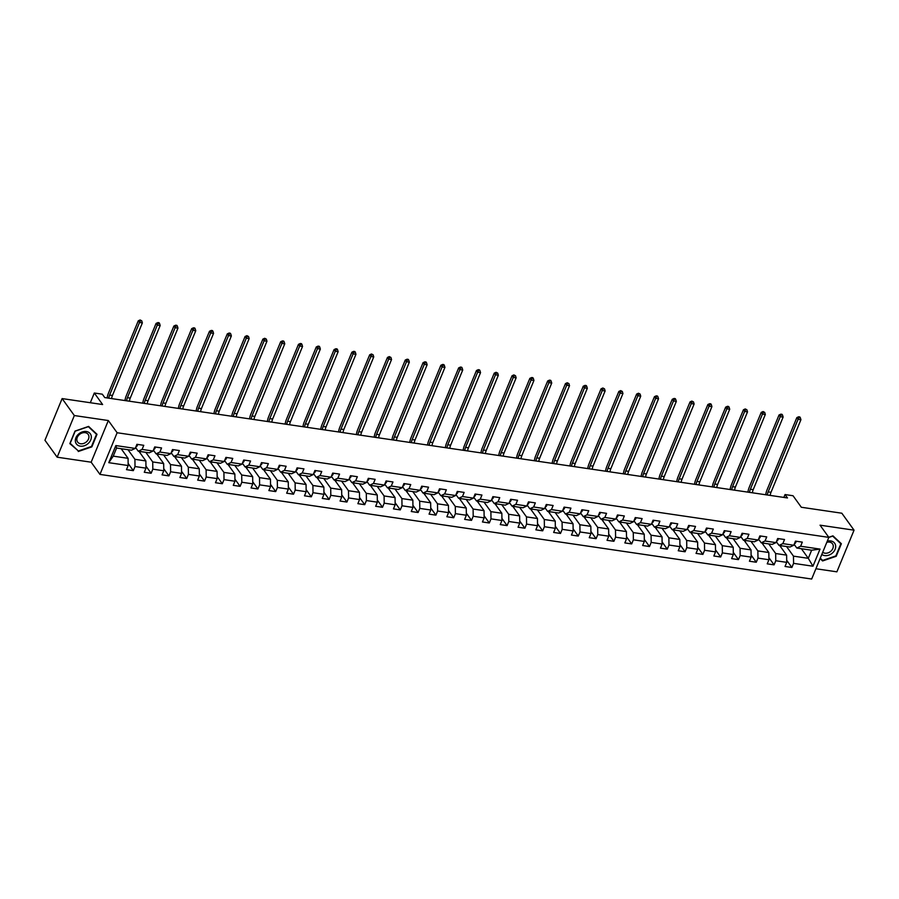<?xml version="1.0" encoding="UTF-8"?>
<svg xmlns="http://www.w3.org/2000/svg" width="899" height="899" viewBox="0 0 899 899"><rect width="100%" height="100%" fill="white"/><g stroke="black" fill="none" stroke-linecap="round" stroke-linejoin="round"><path stroke-width="1.35" d="M815.91 568.752L836.879 571.831L854.05 530.174L841.835 513.217L801.335 507.261L793.03 495.742L785.041 494.562L783.872 497.417M99.958 474.402L811.673 579.035L828.844 537.377L117.128 432.745L99.958 474.402L91.159 462.198L108.33 420.541L74.336 415.54L57.165 457.198L91.159 462.198M57.165 457.198L44.95 440.252L62.121 398.583L102.621 404.539L94.316 393.02L90.316 402.73M74.336 415.54L62.121 398.583M801.38 548.705L808.302 558.324L811.64 550.222L796.817 548.042L800.627 546.244L802.313 542.131L795.469 541.131L793.772 545.244L782.827 543.625L784.524 539.512L777.669 538.512L775.983 542.625L765.027 541.007L766.723 536.905L759.869 535.894L758.183 540.007L747.226 538.4L748.923 534.287L742.08 533.276L740.383 537.388L729.426 535.782L731.123 531.669L724.279 530.657L722.582 534.77L711.626 533.163L713.323 529.05L706.479 528.039L704.782 532.152L693.826 530.545L695.523 526.432L688.679 525.432L686.982 529.533L676.037 527.927L677.722 523.814L670.879 522.813L669.182 526.926L658.237 525.308L659.933 521.195L653.079 520.195L651.393 524.308L640.436 522.69L642.133 518.588L635.278 517.577L633.593 521.69L622.636 520.083L624.333 515.97L617.489 514.958L615.793 519.071L604.836 517.464L606.533 513.351L599.689 512.34L597.992 516.453L587.036 514.846L588.733 510.733L581.889 509.733L580.192 513.835L569.236 512.228L570.932 508.115L564.089 507.115L562.392 511.216L551.447 509.609L553.132 505.496L546.289 504.496L544.592 508.609L533.646 506.991L535.332 502.889L528.488 501.878L526.803 505.991L515.846 504.373L517.543 500.271L510.688 499.26L509.003 503.373L498.046 501.766L499.743 497.653L492.899 496.641L491.202 500.754L480.246 499.147L481.943 495.034L475.099 494.023L473.402 498.136L462.446 496.529L464.142 492.416L457.299 491.416L455.602 495.518L444.645 493.911L446.342 489.798L439.499 488.798L437.802 492.899L426.856 491.292L428.542 487.179L421.698 486.179L420.002 490.292L409.056 488.674L410.742 484.572L403.898 483.561L402.213 487.674L391.256 486.056L392.953 481.954L386.098 480.943L384.412 485.055L373.456 483.448L375.153 479.336L368.309 478.324L366.612 482.437L355.656 480.83L357.353 476.717L350.509 475.706L348.812 479.819L337.855 478.212L339.552 474.099L332.709 473.099L331.012 477.2L320.055 475.593L321.752 471.481L314.908 470.48L313.212 474.582L302.266 472.975L303.952 468.862L297.108 467.862L295.411 471.975L284.466 470.357L286.152 466.255L279.308 465.244L277.622 469.357L266.666 467.738L268.363 463.637L261.508 462.625L259.822 466.738L248.866 465.131L250.563 461.018L243.719 460.007L242.022 464.12L231.065 462.513L232.762 458.4L225.919 457.389L224.222 461.502L213.265 459.895L214.962 455.782L208.118 454.782L206.422 458.883L195.465 457.276L197.162 453.163L190.318 452.163L188.621 456.265L177.676 454.658L179.362 450.545L172.518 449.545L170.821 453.658L159.876 452.04L161.562 447.938L154.718 446.927L153.032 451.04L142.076 449.421L143.773 445.32L136.918 444.308L135.232 448.421L115.836 445.567L108.779 462.682L113.24 456.141L128.074 458.321L121.151 448.702M800.627 546.244L820.023 549.098L812.966 566.213L793.57 563.358L791.873 567.471L786.692 560.279M108.779 462.682L128.175 465.536L126.478 469.649L133.322 470.649L135.019 466.536L145.975 468.154L144.278 472.256L151.122 473.267L152.819 469.154L163.775 470.773L162.078 474.874L168.922 475.886L170.619 471.773L181.564 473.38L179.879 477.493L186.722 478.504L188.419 474.391L199.364 475.998L197.679 480.111L204.523 481.122L206.219 477.009L217.165 478.616L215.468 482.729L222.323 483.729L224.008 479.628L234.965 481.235L233.268 485.348L240.123 486.348L241.809 482.246L252.765 483.853L251.068 487.966L257.912 488.966L259.609 484.853L270.565 486.471L268.868 490.573L275.712 491.584L277.409 487.472L288.365 489.09L286.669 493.191L293.512 494.203L295.209 490.09L306.166 491.697L304.469 495.81L311.312 496.821L313.009 492.708L323.955 494.315L322.269 498.428L329.113 499.439L330.81 495.327L341.755 496.933L340.058 501.046L346.913 502.047L348.598 497.945L359.555 499.552L357.858 503.665L364.713 504.665L366.399 500.563L377.355 502.17L375.658 506.283L382.502 507.283L384.199 503.17L395.155 504.788L393.459 508.89L400.302 509.902L401.999 505.789L412.956 507.407L411.259 511.509L418.102 512.52L419.799 508.407L430.756 510.014L429.059 514.127L435.903 515.138L437.599 511.025L448.545 512.632L446.859 516.745L453.703 517.757L455.4 513.644L466.345 515.251L464.648 519.364L471.503 520.364L473.189 516.262L484.145 517.869L482.448 521.982L489.303 522.982L490.989 518.88L501.945 520.487L500.249 524.6L507.092 525.6L508.789 521.487L519.746 523.106L518.049 527.207L524.892 528.219L526.589 524.106L537.546 525.724L535.849 529.826L542.693 530.837L544.389 526.724L555.346 528.331L553.649 532.444L560.493 533.455L562.19 529.342L573.135 530.949L571.449 535.062L578.293 536.074L579.99 531.961L590.935 533.568L589.25 537.681L596.093 538.681L597.779 534.579L608.735 536.186L607.039 540.299L613.893 541.299L615.579 537.197L626.536 538.804L624.839 542.917L631.682 543.917L633.379 539.805L644.336 541.423L642.639 545.524L649.483 546.536L651.179 542.423L662.136 544.041L660.439 548.143L667.283 549.154L668.98 545.041L679.936 546.648L678.239 550.761L685.083 551.772L686.78 547.66L697.725 549.267L696.04 553.379L702.883 554.391L704.58 550.278L715.525 551.885L713.84 555.998L720.683 556.998L722.369 552.896L733.326 554.503L731.629 558.616L738.484 559.616L740.169 555.515L751.126 557.122L749.429 561.234L756.273 562.235L757.969 558.122L768.926 559.74L767.229 563.842L774.073 564.853L775.77 560.74L786.726 562.358L785.029 566.46L791.873 567.471M94.316 393.02L102.306 394.189L104.745 397.583L787.49 497.956L785.041 494.562M793.772 545.244L789.963 547.03L779.017 545.423L776.354 541.726M779.691 545.524L786.625 555.133L775.668 553.526L768.746 543.906M779.017 545.423L782.827 543.625M786.726 562.358L786.625 555.133M775.77 560.74L775.668 553.526M775.983 542.625L772.174 544.412L761.217 542.805L758.554 539.108M761.903 542.906L768.825 552.525L757.868 550.907L750.946 541.288M761.217 542.805L765.027 541.007M768.926 559.74L768.825 552.525M757.969 558.122L757.868 550.907M758.183 540.007L754.373 541.794L743.417 540.187L740.754 536.489M744.102 540.288L751.025 549.907L740.079 548.289L733.146 538.681M743.417 540.187L747.226 538.4M751.126 557.122L751.025 549.907M740.169 555.515L740.079 548.289M740.383 537.388L736.573 539.175L725.617 537.568L722.953 533.871M726.302 537.669L733.224 547.289L722.279 545.682L715.346 536.062M725.617 537.568L729.426 535.782M733.326 554.503L733.224 547.289M722.369 552.896L722.279 545.682M722.582 534.77L718.773 536.568L707.816 534.95L705.153 531.253M708.502 535.051L715.435 544.67L704.479 543.063L697.545 533.444M707.816 534.95L711.626 533.163M715.525 551.885L715.435 544.67M704.58 550.278L704.479 543.063M704.782 532.152L700.973 533.95L690.016 532.332L687.353 528.634M690.702 532.433L697.635 542.052L686.679 540.445L679.756 530.826M690.016 532.332L693.826 530.545M697.725 549.267L697.635 542.052M686.78 547.66L686.679 540.445M686.982 529.533L683.173 531.331L672.227 529.725L669.553 526.016M672.901 529.814L679.835 539.434L668.878 537.827L661.956 528.207M672.227 529.725L676.037 527.927M679.936 546.648L679.835 539.434M668.98 545.041L668.878 537.827M669.182 526.926L665.372 528.713L654.427 527.106L651.764 523.409M655.101 527.207L662.035 536.815L651.078 535.208L644.156 525.589M654.427 527.106L658.237 525.308M662.136 544.041L662.035 536.815M651.179 542.423L651.078 535.208M651.393 524.308L647.583 526.095L636.627 524.488L633.964 520.791M637.312 524.589L644.235 534.208L633.278 532.59L626.356 522.971M636.627 524.488L640.436 522.69M644.336 541.423L644.235 534.208M633.379 539.805L633.278 532.59M633.593 521.69L629.783 523.476L618.827 521.87L616.163 518.172M619.512 521.971L626.434 531.59L615.489 529.972L608.556 520.364M618.827 521.87L622.636 520.083M626.536 538.804L626.434 531.59M615.579 537.197L615.489 529.972M615.793 519.071L611.983 520.858L601.026 519.251L598.363 515.554M601.712 519.352L608.634 528.972L597.689 527.365L590.755 517.745M601.026 519.251L604.836 517.464M608.735 536.186L608.634 528.972M597.779 534.579L597.689 527.365M597.992 516.453L594.183 518.251L583.226 516.633L580.563 512.936M583.912 516.734L590.845 526.353L579.889 524.746L572.955 515.127M583.226 516.633L587.036 514.846M590.935 533.568L590.845 526.353M579.99 531.961L579.889 524.746M580.192 513.835L576.383 515.633L565.426 514.014L562.763 510.317M566.112 514.116L573.045 523.735L562.089 522.128L555.155 512.509M565.426 514.014L569.236 512.228M573.135 530.949L573.045 523.735M562.19 529.342L562.089 522.128M562.392 511.216L558.582 513.014L547.637 511.407L544.963 507.699M548.311 511.497L555.245 521.117L544.288 519.51L537.366 509.89M547.637 511.407L551.447 509.609M555.346 528.331L555.245 521.117M544.389 526.724L544.288 519.51M544.592 508.609L540.782 510.396L529.837 508.789L527.174 505.092M530.511 508.89L537.445 518.498L526.488 516.891L519.566 507.272M529.837 508.789L533.646 506.991M537.546 525.724L537.445 518.498M526.589 524.106L526.488 516.891M526.803 505.991L522.982 507.778L512.037 506.171L509.373 502.474M512.722 506.272L519.644 515.891L508.688 514.273L501.766 504.654M512.037 506.171L515.846 504.373M519.746 523.106L519.644 515.891M508.789 521.487L508.688 514.273M509.003 503.373L505.193 505.159L494.236 503.552L491.573 499.855M494.922 503.654L501.844 513.273L490.899 511.655L483.965 502.047M494.236 503.552L498.046 501.766M501.945 520.487L501.844 513.273M490.989 518.88L490.899 511.655M491.202 500.754L487.393 502.541L476.436 500.934L473.773 497.237M477.122 501.035L484.044 510.654L473.099 509.048L466.165 499.428M476.436 500.934L480.246 499.147M484.145 517.869L484.044 510.654M473.189 516.262L473.099 509.048M473.402 498.136L469.593 499.934L458.636 498.316L455.973 494.619M459.322 498.417L466.255 508.036L455.299 506.429L448.365 496.81M458.636 498.316L462.446 496.529M466.345 515.251L466.255 508.036M455.4 513.644L455.299 506.429M455.602 495.518L451.792 497.316L440.836 495.697L438.173 492M441.521 495.798L448.455 505.418L437.498 503.811L430.565 494.192M440.836 495.697L444.645 493.911M448.545 512.632L448.455 505.418M437.599 511.025L437.498 503.811M437.802 492.899L433.992 494.697L423.047 493.09L420.372 489.382M423.721 493.18L430.655 502.799L419.698 501.192L412.776 491.573M423.047 493.09L426.856 491.292M430.756 510.014L430.655 502.799M419.799 508.407L419.698 501.192M420.002 490.292L416.192 492.079L405.247 490.472L402.583 486.775M405.921 490.573L412.855 500.181L401.898 498.574L394.976 488.955M405.247 490.472L409.056 488.674M412.956 507.407L412.855 500.181M401.999 505.789L401.898 498.574M402.213 487.674L398.392 489.461L387.447 487.854L384.783 484.156M388.132 487.955L395.054 497.574L384.098 495.956L377.175 486.337M387.447 487.854L391.256 486.056M395.155 504.788L395.054 497.574M384.199 503.17L384.098 495.956M384.412 485.055L380.603 486.842L369.646 485.235L366.983 481.538M370.332 485.336L377.254 494.956L366.309 493.337L359.375 483.729M369.646 485.235L373.456 483.448M377.355 502.17L377.254 494.956M366.399 500.563L366.309 493.337M366.612 482.437L362.803 484.224L351.846 482.617L349.183 478.92M352.532 482.718L359.454 492.337L348.509 490.73L341.575 481.111M351.846 482.617L355.656 480.83M359.555 499.552L359.454 492.337M348.598 497.945L348.509 490.73M348.812 479.819L345.002 481.617L334.046 479.999L331.383 476.301M334.731 480.1L341.665 489.719L330.708 488.112L323.775 478.493M334.046 479.999L337.855 478.212M341.755 496.933L341.665 489.719M330.81 495.327L330.708 488.112M331.012 477.2L327.202 478.998L316.246 477.38L313.582 473.683M316.931 477.481L323.865 487.101L312.908 485.494L305.975 475.874M316.246 477.38L320.055 475.593M323.955 494.315L323.865 487.101M313.009 492.708L312.908 485.494M313.212 474.582L309.402 476.38L298.457 474.773L295.782 471.065M299.131 474.874L306.065 484.482L295.108 482.875L288.186 473.256M298.457 474.773L302.266 472.975M306.166 491.697L306.065 484.482M295.209 490.09L295.108 482.875M295.411 471.975L291.602 473.762L280.657 472.155L277.993 468.458M281.331 472.256L288.264 481.864L277.308 480.257L270.385 470.638M280.657 472.155L284.466 470.357M288.365 489.09L288.264 481.864M277.409 487.472L277.308 480.257M277.622 469.357L273.802 471.143L262.856 469.536L260.193 465.839M263.542 469.638L270.464 479.257L259.508 477.639L252.585 468.019M262.856 469.536L266.666 467.738M270.565 486.471L270.464 479.257M259.609 484.853L259.508 477.639M259.822 466.738L256.013 468.525L245.056 466.918L242.393 463.221M245.742 467.019L252.664 476.639L241.719 475.02L234.785 465.412M245.056 466.918L248.866 465.131M252.765 483.853L252.664 476.639M241.809 482.246L241.719 475.02M242.022 464.12L238.213 465.907L227.256 464.3L224.593 460.603M227.941 464.401L234.864 474.02L223.918 472.413L216.985 462.794M227.256 464.3L231.065 462.513M234.965 481.235L234.864 474.02M224.008 479.628L223.918 472.413M224.222 461.502L220.412 463.3L209.456 461.681L206.792 457.984M210.141 461.783L217.075 471.402L206.118 469.795L199.185 460.176M209.456 461.681L213.265 459.895M217.165 478.616L217.075 471.402M206.219 477.009L206.118 469.795M206.422 458.883L202.612 460.681L191.656 459.063L188.992 455.366M192.341 459.164L199.275 468.784L188.318 467.177L181.384 457.557M191.656 459.063L195.465 457.276M199.364 475.998L199.275 468.784M188.419 474.391L188.318 467.177M188.621 456.265L184.812 458.063L173.855 456.456L171.192 452.748M174.541 456.557L181.474 466.165L170.518 464.558L163.596 454.939M173.855 456.456L177.676 454.658M181.564 473.38L181.474 466.165M170.619 471.773L170.518 464.558M170.821 453.658L167.012 455.445L156.066 453.838L153.403 450.141M156.741 453.939L163.674 463.547L152.718 461.94L145.795 452.321M156.066 453.838L159.876 452.04M163.775 470.773L163.674 463.547M152.819 469.154L152.718 461.94M153.032 451.04L149.212 452.826L138.266 451.219L135.603 447.522M138.952 451.32L145.874 460.94L134.917 459.322L127.995 449.714M138.266 451.219L142.076 449.421M145.975 468.154L145.874 460.94M135.019 466.536L134.917 459.322M135.232 448.421L131.423 450.208L116.589 448.028L115.836 445.567M128.175 465.536L128.074 458.321M108.33 420.541L117.128 432.745M854.05 530.174L820.045 525.173L828.844 537.377M116.589 448.028L113.24 456.141M796.817 548.042L794.143 544.333M786.546 546.525L793.469 556.144L808.302 558.324L812.966 566.213M811.64 550.222L820.023 549.098M793.57 563.358L793.469 556.144M122.197 450.152L122.691 448.927M133.322 470.649L128.141 463.457M139.997 452.77L140.491 451.545M151.122 473.267L145.941 466.075M157.786 455.388L158.291 454.164M168.922 475.886L163.742 468.694M175.586 458.007L176.092 456.782M186.722 478.504L181.542 471.312M193.386 460.614L193.892 459.4M204.523 481.122L199.342 473.93M211.186 463.232L211.692 462.007M222.323 483.729L217.142 476.549M228.987 465.851L229.492 464.626M240.123 486.348L234.942 479.167M246.787 468.469L247.281 467.244M257.912 488.966L252.731 481.774M264.587 471.087L265.081 469.862M275.712 491.584L270.532 484.392M282.376 473.706L282.882 472.481M293.512 494.203L288.332 487.011M300.176 476.324L300.682 475.099M311.312 496.821L306.132 489.629M317.976 478.931L318.482 477.717M329.113 499.439L323.932 492.247M335.776 481.549L336.282 480.324M346.913 502.047L341.732 494.866M353.577 484.168L354.082 482.943M364.713 504.665L359.533 497.484M371.377 486.786L371.883 485.561M382.502 507.283L377.322 500.091M389.177 489.404L389.672 488.179M400.302 509.902L395.122 502.71M406.966 492.023L407.472 490.798M418.102 512.52L412.922 505.328M424.766 494.641L425.272 493.416M435.903 515.138L430.722 507.946M442.566 497.248L443.072 496.034M453.703 517.757L448.522 510.565M460.367 499.866L460.872 498.642M471.503 520.364L466.323 513.183M478.167 502.485L478.673 501.26M489.303 522.982L484.123 515.79M495.967 505.103L496.473 503.878M507.092 525.6L501.912 518.408M513.767 507.721L514.262 506.497M524.892 528.219L519.712 521.027M531.556 510.34L532.062 509.115M542.693 530.837L537.512 523.645M549.356 512.947L549.862 511.733M560.493 533.455L555.312 526.263M567.157 515.565L567.662 514.352M578.293 536.074L573.113 528.882M584.957 518.184L585.463 516.959M596.093 538.681L590.913 531.5M602.757 520.802L603.263 519.577M613.893 541.299L608.713 534.107M620.557 523.42L621.063 522.195M631.682 543.917L626.502 536.725M638.357 526.039L638.852 524.814M649.483 546.536L644.302 539.344M656.146 528.657L656.652 527.432M667.283 549.154L662.102 541.962M673.947 531.264L674.452 530.05M685.083 551.772L679.902 544.58M691.747 533.882L692.252 532.669M702.883 554.391L697.703 547.199M709.547 536.501L710.053 535.276M720.683 556.998L715.503 549.817M727.347 539.119L727.853 537.894M738.484 559.616L733.303 552.424M745.147 541.737L745.653 540.513M756.273 562.235L751.092 555.043M762.948 544.356L763.442 543.131M774.073 564.853L768.892 557.661M780.737 546.974L781.242 545.749M78.258 451.512L91.855 446.859L97.025 434.318L88.608 426.418L75.01 431.082L69.841 443.623L76.966 449.714M820.102 558.594L822.607 560.954L836.205 556.29L841.374 543.749L832.946 535.849L828.777 537.287M821.315 559.144L822.607 560.954M137.333 444.376L137.412 445.252A3.506 1.731 98.4 0 1 135.861 446.882M108.79 398.178A6.63 3.259 98.4 0 1 109.599 395.054L139.514 322.483L138.289 320.797L108.374 393.357A9.934 4.9 -81.6 0 0 107.172 397.931M111.645 398.594A6.63 3.259 98.4 0 1 112.454 395.481L142.368 322.91L139.514 322.483L140.604 320.64L141.75 320.808L140.12 319.965L140.604 320.64M140.12 319.965L138.289 320.797M142.368 322.91L141.75 320.808M88.248 443.432A8.608 6.686 144.2 0 0 89.653 433.037A8.608 6.686 144.2 0 0 78.415 434.228A8.608 6.686 144.2 0 0 77.011 444.623A8.608 6.686 144.2 0 0 88.248 443.432M86.607 441.701A6.518 5.057 144.2 0 0 88.181 434.408A6.518 5.057 144.2 0 0 79.168 434.734A6.518 5.057 144.2 0 0 77.595 442.027A6.518 5.057 144.2 0 0 86.607 441.701M70.167 443.342L75.168 431.183L88.349 426.677L96.508 434.318L91.496 446.477L78.325 450.995L70.032 443.162M95.406 432.801L96.508 434.318M821.81 554.436A8.608 6.686 144.2 0 0 824.664 555.582A8.608 6.686 144.2 0 0 835.104 549.356A8.608 6.686 144.2 0 0 830.698 540.951A8.608 6.686 144.2 0 0 827.282 541.176M822.709 552.256A6.518 5.057 144.2 0 0 824.956 553.188A6.518 5.057 144.2 0 0 831.777 550.255A6.518 5.057 144.2 0 0 832.53 543.839A6.518 5.057 144.2 0 0 829.519 542.108A6.518 5.057 144.2 0 0 826.81 542.311M828.822 537.433L832.688 536.107L840.857 543.76L835.845 555.908L822.675 560.425L820.27 558.178M839.756 542.232L840.857 543.76M155.134 446.983L155.212 447.871A3.506 1.731 98.4 0 1 153.662 449.5M126.59 400.785A6.63 3.259 98.4 0 1 127.4 397.673L157.314 325.101L156.089 323.404L126.175 395.976A9.934 4.9 -81.6 0 0 124.972 400.549M129.434 401.212A6.63 3.259 98.4 0 1 130.254 398.088L160.168 325.528L157.314 325.101L158.404 323.258L159.55 323.426L159.056 322.741L157.921 322.584L158.404 323.258M157.921 322.584L156.089 323.404M160.168 325.528L159.55 323.426M172.934 449.601L173.013 450.489A3.506 1.731 98.4 0 1 171.462 452.118M144.379 403.404A6.63 3.259 98.4 0 1 145.2 400.291L175.114 327.719L173.889 326.022L143.975 398.594A9.934 4.9 -81.6 0 0 142.772 403.168M147.234 403.831A6.63 3.259 98.4 0 1 148.054 400.707L177.957 328.135L175.114 327.719L176.204 325.876L177.339 326.045L176.856 325.359L175.71 325.191L176.204 325.876M175.71 325.191L173.889 326.022M177.957 328.135L177.339 326.045M190.734 452.219L190.813 453.107A3.506 1.731 98.4 0 1 189.262 454.725M162.18 406.022A6.63 3.259 98.4 0 1 163 402.909L192.903 330.338L191.689 328.641L161.775 401.212A9.934 4.9 -81.6 0 0 160.573 405.786M165.034 406.438A6.63 3.259 98.4 0 1 165.854 403.325L195.757 330.753L192.903 330.338L194.004 328.495L195.139 328.663L194.656 327.978L193.51 327.809L194.004 328.495M193.51 327.809L191.689 328.641M195.757 330.753L195.139 328.663M208.534 454.838L208.602 455.726A3.506 1.731 98.4 0 1 207.062 457.344M179.98 408.64A6.63 3.259 98.4 0 1 180.8 405.528L210.703 332.956L209.489 331.259L179.575 403.831A9.934 4.9 -81.6 0 0 178.373 408.404M182.834 409.056A6.63 3.259 98.4 0 1 183.643 405.943L213.557 333.372L210.703 332.956L211.804 331.102L212.939 331.27L212.456 330.596L211.31 330.427L211.804 331.102M211.31 330.427L209.489 331.259M213.557 333.372L212.939 331.27M226.323 457.456L226.402 458.344A3.506 1.731 98.4 0 1 224.851 459.962M197.78 411.259A6.63 3.259 98.4 0 1 198.589 408.146L228.503 335.574L227.29 333.877L197.375 406.449A9.934 4.9 -81.6 0 0 196.162 411.023M200.634 411.675A6.63 3.259 98.4 0 1 201.443 408.562L231.358 335.99L228.503 335.574L229.593 333.72L230.74 333.889L230.256 333.214L229.11 333.046L229.593 333.72M229.11 333.046L227.29 333.877M231.358 335.99L230.74 333.889M244.123 460.074L244.202 460.962A3.506 1.731 98.4 0 1 242.651 462.58M215.58 413.877A6.63 3.259 98.4 0 1 216.389 410.753L246.304 338.181L245.079 336.496L215.176 409.067A9.934 4.9 -81.6 0 0 213.962 413.641M218.435 414.293A6.63 3.259 98.4 0 1 219.244 411.18L249.158 338.608L246.304 338.181L247.394 336.338L248.54 336.507L246.91 335.664L247.394 336.338M246.91 335.664L245.079 336.496M249.158 338.608L248.54 336.507M261.924 462.693L262.002 463.569A3.506 1.731 98.4 0 1 260.452 465.199M233.38 416.495A6.63 3.259 98.4 0 1 234.19 413.371L264.104 340.8L262.879 339.114L232.976 411.675A9.934 4.9 -81.6 0 0 231.762 416.248M236.235 416.911A6.63 3.259 98.4 0 1 237.044 413.798L266.958 341.227L264.104 340.8L265.194 338.957L266.34 339.125L264.711 338.282L265.194 338.957M264.711 338.282L262.879 339.114M266.958 341.227L266.34 339.125M279.724 465.3L279.803 466.188A3.506 1.731 98.4 0 1 278.252 467.817M251.181 419.103A6.63 3.259 98.4 0 1 251.99 415.99L281.904 343.418L280.679 341.721L250.765 414.293A9.934 4.9 -81.6 0 0 249.562 418.867M254.024 419.53A6.63 3.259 98.4 0 1 254.844 416.406L284.758 343.845L281.904 343.418L282.994 341.575L284.14 341.744L283.646 341.058L282.511 340.901L282.994 341.575M282.511 340.901L280.679 341.721M284.758 343.845L284.14 341.744M297.524 467.918L297.603 468.806A3.506 1.731 98.4 0 1 296.052 470.435M268.97 421.721A6.63 3.259 98.4 0 1 269.79 418.608L299.704 346.036L298.479 344.339L268.565 416.911A9.934 4.9 -81.6 0 0 267.363 421.485M271.824 422.148A6.63 3.259 98.4 0 1 272.644 419.024L302.547 346.452L299.704 346.036L300.794 344.193L301.929 344.362L301.446 343.676L300.3 343.508L300.794 344.193M300.3 343.508L298.479 344.339M302.547 346.452L301.929 344.362M315.324 470.537L315.403 471.424A3.506 1.731 98.4 0 1 313.852 473.043M286.77 424.339A6.63 3.259 98.4 0 1 287.59 421.226L317.504 348.655L316.279 346.958L286.365 419.53A9.934 4.9 -81.6 0 0 285.163 424.103M289.624 424.755A6.63 3.259 98.4 0 1 290.444 421.642L320.347 349.07L317.504 348.655L318.594 346.812L319.729 346.98L319.246 346.295L318.1 346.126L318.594 346.812M318.1 346.126L316.279 346.958M320.347 349.07L319.729 346.98M333.124 473.155L333.192 474.043A3.506 1.731 98.4 0 1 331.652 475.661M304.57 426.958A6.63 3.259 98.4 0 1 305.39 423.845L335.293 351.273L334.08 349.576L304.165 422.148A9.934 4.9 -81.6 0 0 302.963 426.722M307.424 427.373A6.63 3.259 98.4 0 1 308.233 424.261L338.148 351.689L335.293 351.273L336.395 349.419L337.53 349.587L337.046 348.913L335.9 348.745L336.395 349.419M335.9 348.745L334.08 349.576M338.148 351.689L337.53 349.587M350.913 475.773L350.992 476.661A3.506 1.731 98.4 0 1 349.441 478.279M322.37 429.576A6.63 3.259 98.4 0 1 323.179 426.463L353.093 353.891L351.88 352.194L321.966 424.766A9.934 4.9 -81.6 0 0 320.752 429.34M325.224 429.992A6.63 3.259 98.4 0 1 326.034 426.879L355.948 354.307L353.093 353.891L354.184 352.037L355.33 352.206L354.847 351.531L353.7 351.363L354.184 352.037M353.7 351.363L351.88 352.194M355.948 354.307L355.33 352.206M368.714 478.392L368.792 479.268A3.506 1.731 98.4 0 1 367.242 480.898M340.17 432.194A6.63 3.259 98.4 0 1 340.979 429.07L370.894 356.498L369.669 354.813L339.766 427.385A9.934 4.9 -81.6 0 0 338.552 431.958M343.025 432.61A6.63 3.259 98.4 0 1 343.834 429.497L373.748 356.925L370.894 356.498L371.984 354.656L373.13 354.824L371.501 353.981L371.984 354.656M371.501 353.981L369.669 354.813M373.748 356.925L373.13 354.824M386.514 480.999L386.592 481.886A3.506 1.731 98.4 0 1 385.042 483.516M357.971 434.813A6.63 3.259 98.4 0 1 358.78 431.689L388.694 359.117L387.469 357.42L357.566 429.992A9.934 4.9 -81.6 0 0 356.352 434.565M360.825 435.228A6.63 3.259 98.4 0 1 361.634 432.116L391.548 359.544L388.694 359.117L389.784 357.274L390.93 357.442L389.301 356.6L389.784 357.274M389.301 356.6L387.469 357.42M391.548 359.544L390.93 357.442M404.314 483.617L404.393 484.505A3.506 1.731 98.4 0 1 402.842 486.134M375.771 437.42A6.63 3.259 98.4 0 1 376.58 434.307L406.494 361.735L405.269 360.038L375.355 432.61A9.934 4.9 -81.6 0 0 374.153 437.184M378.614 437.847A6.63 3.259 98.4 0 1 379.434 434.723L409.348 362.162L406.494 361.735L407.584 359.892L408.73 360.061L408.236 359.375L407.101 359.218L407.584 359.892M407.101 359.218L405.269 360.038M409.348 362.162L408.73 360.061M422.114 486.235L422.193 487.123A3.506 1.731 98.4 0 1 420.642 488.753M393.56 440.038A6.63 3.259 98.4 0 1 394.38 436.925L424.294 364.353L423.069 362.657L393.155 435.228A9.934 4.9 -81.6 0 0 391.953 439.802M396.414 440.465A6.63 3.259 98.4 0 1 397.234 437.341L427.137 364.769L424.294 364.353L425.384 362.511L426.519 362.679L426.036 361.994L424.89 361.825L425.384 362.511M424.89 361.825L423.069 362.657M427.137 364.769L426.519 362.679M439.914 488.854L439.993 489.741A3.506 1.731 98.4 0 1 438.442 491.36M411.36 442.656A6.63 3.259 98.4 0 1 412.18 439.544L442.094 366.972L440.87 365.275L410.955 437.847A9.934 4.9 -81.6 0 0 409.753 442.42M414.214 443.072A6.63 3.259 98.4 0 1 415.035 439.959L444.938 367.388L442.094 366.972L443.185 365.129L444.32 365.297L443.836 364.612L442.69 364.443L443.185 365.129M442.69 364.443L440.87 365.275M444.938 367.388L444.32 365.297M457.715 491.472L457.782 492.36A3.506 1.731 98.4 0 1 456.243 493.978M429.16 445.275A6.63 3.259 98.4 0 1 429.98 442.162L459.883 369.59L458.67 367.893L428.756 440.465A9.934 4.9 -81.6 0 0 427.553 445.039M432.014 445.69A6.63 3.259 98.4 0 1 432.824 442.578L462.738 370.006L459.883 369.59L460.985 367.736L462.12 367.905L461.637 367.23L460.49 367.062L460.985 367.736M460.49 367.062L458.67 367.893M462.738 370.006L462.12 367.905M475.504 494.09L475.582 494.978A3.506 1.731 98.4 0 1 474.031 496.596M446.96 447.893A6.63 3.259 98.4 0 1 447.769 444.769L477.684 372.208L476.47 370.512L446.556 443.083A9.934 4.9 -81.6 0 0 445.342 447.657M449.815 448.309A6.63 3.259 98.4 0 1 450.624 445.196L480.538 372.624L477.684 372.208L478.774 370.354L479.92 370.523L479.437 369.849L478.29 369.68L478.774 370.354M478.29 369.68L476.47 370.512M480.538 372.624L479.92 370.523M493.304 496.709L493.382 497.585A3.506 1.731 98.4 0 1 491.832 499.215M464.761 450.511A6.63 3.259 98.4 0 1 465.57 447.387L495.484 374.816L494.259 373.13L464.356 445.702A9.934 4.9 -81.6 0 0 463.142 450.275M467.615 450.927A6.63 3.259 98.4 0 1 468.424 447.814L498.338 375.243L495.484 374.816L496.574 372.973L497.72 373.141L496.091 372.298L496.574 372.973M496.091 372.298L494.259 373.13M498.338 375.243L497.72 373.141M511.104 499.316L511.183 500.204A3.506 1.731 98.4 0 1 509.632 501.833M482.561 453.13A6.63 3.259 98.4 0 1 483.37 450.006L513.284 377.434L512.059 375.737L482.156 448.309A9.934 4.9 -81.6 0 0 480.943 452.882M485.415 453.546A6.63 3.259 98.4 0 1 486.224 450.433L516.138 377.861L513.284 377.434L514.374 375.591L515.52 375.76L513.891 374.917L514.374 375.591M513.891 374.917L512.059 375.737M516.138 377.861L515.52 375.76M528.904 501.934L528.983 502.822A3.506 1.731 98.4 0 1 527.432 504.451M500.361 455.737A6.63 3.259 98.4 0 1 501.17 452.624L531.084 380.052L529.859 378.355L499.945 450.927A9.934 4.9 -81.6 0 0 498.743 455.501M503.204 456.164A6.63 3.259 98.4 0 1 504.024 453.04L533.939 380.468L531.084 380.052L532.174 378.209L533.321 378.378L532.826 377.692L531.691 377.535L532.174 378.209M531.691 377.535L529.859 378.355M533.939 380.468L533.321 378.378M546.704 504.553L546.783 505.44A3.506 1.731 98.4 0 1 545.232 507.07M518.161 458.355A6.63 3.259 98.4 0 1 518.97 455.242L548.884 382.671L547.66 380.974L517.745 453.546A9.934 4.9 -81.6 0 0 516.543 458.119M521.004 458.782A6.63 3.259 98.4 0 1 521.825 455.658L551.728 383.086L548.884 382.671L549.974 380.828L551.109 380.996L550.626 380.311L549.48 380.142L549.974 380.828M549.48 380.142L547.66 380.974M551.728 383.086L551.109 380.996M564.505 507.171L564.583 508.059A3.506 1.731 98.4 0 1 563.032 509.677M535.95 460.973A6.63 3.259 98.4 0 1 536.77 457.861L566.685 385.289L565.46 383.592L535.546 456.164A9.934 4.9 -81.6 0 0 534.343 460.738M538.804 461.389A6.63 3.259 98.4 0 1 539.625 458.276L569.528 385.705L566.685 385.289L567.775 383.446L568.91 383.603L567.28 382.76L567.775 383.446M567.28 382.76L565.46 383.592M569.528 385.705L568.91 383.603M582.305 509.789L582.372 510.677A3.506 1.731 98.4 0 1 580.833 512.295M553.75 463.592A6.63 3.259 98.4 0 1 554.571 460.479L584.474 387.907L583.26 386.21L553.346 458.782A9.934 4.9 -81.6 0 0 552.143 463.356M556.605 464.008A6.63 3.259 98.4 0 1 557.414 460.895L587.328 388.323L584.474 387.907L585.575 386.053L586.71 386.222L586.227 385.547L585.08 385.379L585.575 386.053M585.08 385.379L583.26 386.21M587.328 388.323L586.71 386.222M600.094 512.408L600.172 513.295A3.506 1.731 98.4 0 1 598.622 514.913M571.55 466.21A6.63 3.259 98.4 0 1 572.371 463.086L602.274 390.526L601.06 388.829L571.146 461.401A9.934 4.9 -81.6 0 0 569.932 465.974M574.405 466.626A6.63 3.259 98.4 0 1 575.214 463.513L605.128 390.941L602.274 390.526L603.364 388.671L604.51 388.84L602.881 387.997L603.364 388.671M602.881 387.997L601.06 388.829M605.128 390.941L604.51 388.84M617.894 515.026L617.973 515.902A3.506 1.731 98.4 0 1 616.422 517.532M589.351 468.829A6.63 3.259 98.4 0 1 590.16 465.704L620.074 393.133L618.849 391.447L588.946 464.019A9.934 4.9 -81.6 0 0 587.732 468.593M592.205 469.244A6.63 3.259 98.4 0 1 593.014 466.132L622.928 393.56L620.074 393.133L621.164 391.29L622.31 391.458L620.681 390.616L621.164 391.29M620.681 390.616L618.849 391.447M622.928 393.56L622.31 391.458M635.694 517.633L635.773 518.521A3.506 1.731 98.4 0 1 634.222 520.15M607.151 471.436A6.63 3.259 98.4 0 1 607.96 468.323L637.874 395.751L636.649 394.054L606.746 466.626A9.934 4.9 -81.6 0 0 605.533 471.2M610.005 471.863A6.63 3.259 98.4 0 1 610.814 468.75L640.729 396.178L637.874 395.751L638.964 393.908L640.11 394.077L638.481 393.234L638.964 393.908M638.481 393.234L636.649 394.054M640.729 396.178L640.11 394.077M653.494 520.251L653.573 521.139A3.506 1.731 98.4 0 1 652.022 522.769M624.951 474.054A6.63 3.259 98.4 0 1 625.76 470.941L655.674 398.369L654.45 396.673L624.535 469.244A9.934 4.9 -81.6 0 0 623.333 473.818M627.794 474.481A6.63 3.259 98.4 0 1 628.615 471.357L658.529 398.785L655.674 398.369L656.764 396.526L657.911 396.695L657.416 396.01L656.281 395.852L656.764 396.526M656.281 395.852L654.45 396.673M658.529 398.785L657.911 396.695M671.295 522.87L671.373 523.757A3.506 1.731 98.4 0 1 669.822 525.387M642.751 476.672A6.63 3.259 98.4 0 1 643.56 473.559L673.475 400.988L672.25 399.291L642.336 471.863A9.934 4.9 -81.6 0 0 641.133 476.436M645.594 477.099A6.63 3.259 98.4 0 1 646.415 473.975L676.329 401.404L673.475 400.988L674.565 399.145L675.7 399.313L675.216 398.628L674.07 398.459L674.565 399.145M674.07 398.459L672.25 399.291M676.329 401.404L675.7 399.313M689.095 525.488L689.173 526.376A3.506 1.731 98.4 0 1 687.623 527.994M660.54 479.291A6.63 3.259 98.4 0 1 661.361 476.178L691.275 403.606L690.05 401.909L660.136 474.481A9.934 4.9 -81.6 0 0 658.933 479.055M663.395 479.706A6.63 3.259 98.4 0 1 664.215 476.594L694.118 404.022L691.275 403.606L692.365 401.763L693.5 401.92L691.87 401.078L692.365 401.763M691.87 401.078L690.05 401.909M694.118 404.022L693.5 401.92M706.895 528.106L706.974 528.994A3.506 1.731 98.4 0 1 705.423 530.612M678.34 481.909A6.63 3.259 98.4 0 1 679.161 478.796L709.064 406.224L707.85 404.528L677.936 477.099A9.934 4.9 -81.6 0 0 676.733 481.673M681.195 482.325A6.63 3.259 98.4 0 1 682.004 479.212L711.918 406.64L709.064 406.224L710.165 404.37L711.3 404.539L710.817 403.865L709.671 403.696L710.165 404.37M709.671 403.696L707.85 404.528M711.918 406.64L711.3 404.539M724.684 530.725L724.763 531.612A3.506 1.731 98.4 0 1 723.212 533.231M696.141 484.527A6.63 3.259 98.4 0 1 696.961 481.403L726.864 408.843L725.65 407.146L695.736 479.718A9.934 4.9 -81.6 0 0 694.522 484.291M698.995 484.943A6.63 3.259 98.4 0 1 699.804 481.83L729.718 409.259L726.864 408.843L727.965 406.989L729.1 407.157L728.617 406.483L727.471 406.314L727.965 406.989M727.471 406.314L725.65 407.146M729.718 409.259L729.1 407.157M742.484 533.343L742.563 534.22A3.506 1.731 98.4 0 1 741.012 535.849M713.941 487.146A6.63 3.259 98.4 0 1 714.75 484.022L744.664 411.45L743.439 409.764L713.536 482.325A9.934 4.9 -81.6 0 0 712.323 486.91M716.795 487.561A6.63 3.259 98.4 0 1 717.604 484.449L747.519 411.877L744.664 411.45L745.754 409.607L746.9 409.775L745.271 408.933L745.754 409.607M745.271 408.933L743.439 409.764M747.519 411.877L746.9 409.775M760.284 535.95L760.363 536.838A3.506 1.731 98.4 0 1 758.812 538.467M731.741 489.753A6.63 3.259 98.4 0 1 732.55 486.64L762.464 414.068L761.239 412.371L731.337 484.943A9.934 4.9 -81.6 0 0 730.123 489.517M734.595 490.18A6.63 3.259 98.4 0 1 735.404 487.067L765.319 414.495L762.464 414.068L763.554 412.225L764.701 412.394L763.071 411.551L763.554 412.225M763.071 411.551L761.239 412.371M765.319 414.495L764.701 412.394M778.085 538.568L778.163 539.456A3.506 1.731 98.4 0 1 776.612 541.086M749.541 492.371A6.63 3.259 98.4 0 1 750.35 489.258L780.265 416.687L779.04 414.99L749.125 487.561A9.934 4.9 -81.6 0 0 747.923 492.135M752.396 492.798A6.63 3.259 98.4 0 1 753.205 489.674L783.119 417.102L780.265 416.687L781.355 414.844L782.501 415.012L782.006 414.327L780.871 414.169L781.355 414.844M780.871 414.169L779.04 414.99M783.119 417.102L782.501 415.012M795.885 541.187L795.963 542.075A3.506 1.731 98.4 0 1 794.413 543.704M767.341 494.989A6.63 3.259 98.4 0 1 768.151 491.877L798.065 419.305L796.84 417.608L766.926 490.18A9.934 4.9 -81.6 0 0 765.723 494.753M770.185 495.416A6.63 3.259 98.4 0 1 771.005 492.292L800.919 419.721L798.065 419.305L799.155 417.462L800.29 417.63L799.807 416.945L798.66 416.776L799.155 417.462M798.66 416.776L796.84 417.608M800.919 419.721L800.29 417.63M137.412 445.196L136.603 445.084M109.599 395.054L112.454 395.481M155.201 447.814L154.403 447.691M127.4 397.673L130.254 398.088M173.001 450.433L172.203 450.309M145.2 400.291L148.054 400.707M190.802 453.051L190.004 452.927M163 402.909L165.854 403.325M208.602 455.658L207.804 455.546M180.8 405.528L183.643 405.943M226.402 458.276L225.604 458.164M198.589 408.146L201.443 408.562M244.202 460.895L243.393 460.782M216.389 410.753L219.244 411.18M262.002 463.513L261.193 463.401M234.19 413.371L237.044 413.798M279.791 466.132L278.993 466.008M251.99 415.99L254.844 416.406M297.591 468.75L296.794 468.626M269.79 418.608L272.644 419.024M315.392 471.368L314.594 471.245M287.59 421.226L290.444 421.642M333.192 473.975L332.394 473.863M305.39 423.845L308.233 424.261M350.992 476.594L350.194 476.481M323.179 426.463L326.034 426.879M368.792 479.212L367.983 479.1M340.979 429.07L343.834 429.497M386.592 481.83L385.783 481.718M358.78 431.689L361.634 432.116M404.381 484.449L403.584 484.325M376.58 434.307L379.434 434.723M422.182 487.067L421.384 486.943M394.38 436.925L397.234 437.341M439.982 489.685L439.184 489.562M412.18 439.544L415.035 439.959M457.782 492.292L456.984 492.18M429.98 442.162L432.824 442.578M475.582 494.911L474.784 494.798M447.769 444.769L450.624 445.196M493.382 497.529L492.573 497.417M465.57 447.387L468.424 447.814M511.183 500.147L510.374 500.024M483.37 450.006L486.224 450.433M528.972 502.766L528.174 502.642M501.17 452.624L504.024 453.04M546.772 505.384L545.974 505.26M518.97 455.242L521.825 455.658M564.572 508.002L563.774 507.879M536.77 457.861L539.625 458.276M582.372 510.61L581.574 510.497M554.571 460.479L557.414 460.895M600.172 513.228L599.375 513.115M572.371 463.086L575.214 463.513M617.973 515.846L617.164 515.734M590.16 465.704L593.014 466.132M635.773 518.465L634.964 518.341M607.96 468.323L610.814 468.75M653.562 521.083L652.764 520.959M625.76 470.941L628.615 471.357M671.362 523.701L670.564 523.578M643.56 473.559L646.415 473.975M689.162 526.32L688.364 526.196M661.361 476.178L664.215 476.594M706.962 528.927L706.164 528.814M679.161 478.796L682.004 479.212M724.763 531.545L723.965 531.433M696.961 481.403L699.804 481.83M742.563 534.163L741.754 534.051M714.75 484.022L717.604 484.449M760.363 536.782L759.554 536.658M732.55 486.64L735.404 487.067M778.152 539.4L777.354 539.276M750.35 489.258L753.205 489.674M795.952 542.018L795.154 541.895M768.151 491.877L771.005 492.292"/></g></svg>
